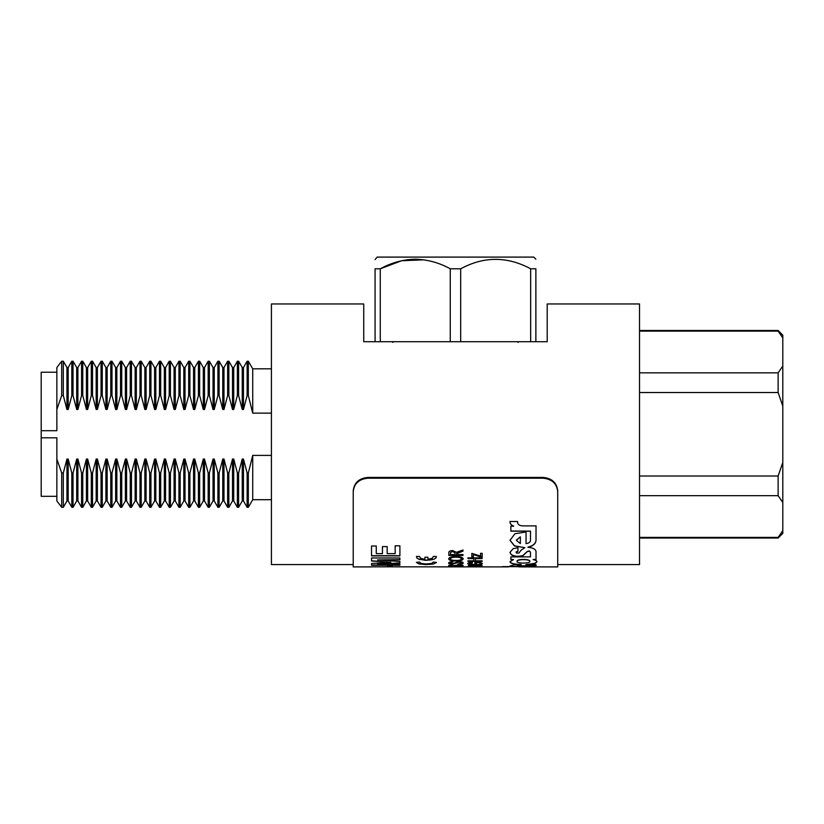 <?xml version="1.0" encoding="UTF-8"?>
<svg xmlns="http://www.w3.org/2000/svg" width="824" height="824" viewBox="0 0 824 824"><rect width="100%" height="100%" fill="white"/><g stroke="black" fill="none" stroke-linecap="round" stroke-linejoin="round"><path stroke-width="1.24" d="M271.415 368.822L252.721 368.822L248.333 361.221L247.118 361.221L247.118 395.551L248.333 395.551L248.333 361.221M248.333 395.551L252.721 413.133L252.721 368.822M252.721 413.133L271.415 413.133M56.856 372.221L41.2 372.221L41.2 430.695L56.856 430.695L56.856 367.545L61.697 361.221L63.304 361.221L63.304 395.551L61.697 395.551L61.697 361.221M63.304 395.551L66.95 409.477L68.176 409.477L68.176 367.545L66.95 367.545L63.304 361.221M66.95 409.477L66.95 367.545M73.037 395.551L73.037 361.221L71.822 361.221L71.822 395.551L73.037 395.551L76.694 409.477L76.694 367.545L73.037 361.221M76.694 409.477L77.909 409.477L77.909 367.545L76.694 367.545M82.781 395.551L82.781 361.221L81.566 361.221L81.566 395.551L82.781 395.551L86.427 409.477L86.427 367.545L82.781 361.221M86.427 409.477L87.653 409.477L87.653 367.545L86.427 367.545M92.515 395.551L92.515 361.221L91.299 361.221L91.299 395.551L92.515 395.551L96.171 409.477L96.171 367.545L92.515 361.221M96.171 409.477L97.386 409.477L97.386 367.545L96.171 367.545M102.258 395.551L102.258 361.221L101.043 361.221L101.043 395.551L102.258 395.551L105.905 409.477L105.905 367.545L102.258 361.221M105.905 409.477L107.13 409.477L107.13 367.545L105.905 367.545M111.992 395.551L111.992 361.221L110.776 361.221L110.776 395.551L111.992 395.551L115.648 409.477L115.648 367.545L111.992 361.221M115.648 409.477L116.864 409.477L116.864 367.545L115.648 367.545M121.736 395.551L121.736 361.221L120.52 361.221L120.52 395.551L121.736 395.551L125.382 409.477L125.382 367.545L121.736 361.221M125.382 409.477L126.608 409.477L126.608 367.545L125.382 367.545M131.469 395.551L131.469 361.221L130.254 361.221L130.254 395.551L131.469 395.551L135.126 409.477L135.126 367.545L131.469 361.221M135.126 409.477L136.341 409.477L136.341 367.545L135.126 367.545M141.213 395.551L141.213 361.221L139.998 361.221L139.998 395.551L141.213 395.551L144.859 409.477L144.859 367.545L141.213 361.221M144.859 409.477L146.085 409.477L146.085 367.545L144.859 367.545M150.947 395.551L150.947 361.221L149.731 361.221L149.731 395.551L150.947 395.551L154.603 409.477L154.603 367.545L150.947 361.221M154.603 409.477L155.818 409.477L155.818 367.545L154.603 367.545M160.69 395.551L160.69 361.221L159.475 361.221L159.475 395.551L160.69 395.551L164.337 409.477L164.337 367.545L160.69 361.221M164.337 409.477L165.552 409.477L165.552 367.545L164.337 367.545M170.424 395.551L170.424 361.221L169.208 361.221L169.208 395.551L170.424 395.551L174.08 409.477L174.08 367.545L170.424 361.221M174.08 409.477L175.296 409.477L175.296 367.545L174.08 367.545M180.168 395.551L180.168 361.221L178.942 361.221L178.942 395.551L180.168 395.551L183.814 409.477L183.814 367.545L180.168 361.221M183.814 409.477L185.029 409.477L185.029 367.545L183.814 367.545M189.901 395.551L189.901 361.221L188.686 361.221L188.686 395.551L189.901 395.551L193.558 409.477L193.558 367.545L189.901 361.221M199.645 395.551L203.291 409.477L204.507 409.477L204.507 367.545L203.291 367.545L199.645 361.221L199.645 395.551L198.419 395.551L194.773 409.477L193.558 409.477L194.773 409.477L194.773 367.545L193.558 367.545M199.645 361.221L198.419 361.221L198.419 395.551M209.378 395.551L213.035 409.477L214.25 409.477L214.25 367.545L213.035 367.545L209.378 361.221L209.378 395.551L208.163 395.551L204.507 409.477L203.291 409.477L203.291 367.545M209.378 361.221L208.163 361.221L208.163 395.551M219.122 395.551L222.768 409.477L223.984 409.477L223.984 367.545L222.768 367.545L219.122 361.221L219.122 395.551L217.897 395.551L214.25 409.477L213.035 409.477L213.035 367.545M219.122 361.221L217.897 361.221L217.897 395.551M228.856 395.551L232.512 409.477L233.728 409.477L233.728 367.545L232.512 367.545L228.856 361.221L228.856 395.551L227.64 395.551L223.984 409.477L222.768 409.477L222.768 367.545M228.856 361.221L227.64 361.221L227.64 395.551M238.6 395.551L242.246 409.477L243.461 409.477L243.461 367.545L242.246 367.545L238.6 361.221L238.6 395.551L237.374 395.551L233.728 409.477L232.512 409.477L232.512 367.545M238.6 361.221L237.374 361.221L237.374 395.551M247.118 395.551L243.461 409.477L242.246 409.477L242.246 367.545M68.176 500.971L71.822 507.296L71.822 472.976L68.176 459.05L68.176 500.971L66.95 500.971L63.304 507.296L61.697 507.296L56.856 500.971L56.856 437.822L41.2 437.822L41.2 496.306L56.856 496.306M61.697 507.296L61.697 472.976L56.856 459.05M87.653 500.971L91.299 507.296L91.299 472.976L87.653 459.05L87.653 500.971L86.427 500.971L82.781 507.296L81.566 507.296L77.909 500.971L77.909 459.05L76.694 459.05L73.037 472.976L71.822 472.976M81.566 507.296L81.566 472.976L77.909 459.05M107.13 500.971L110.776 507.296L110.776 472.976L107.13 459.05L107.13 500.971L105.905 500.971L102.258 507.296L101.043 507.296L97.386 500.971L97.386 459.05L96.171 459.05L92.515 472.976L91.299 472.976M101.043 507.296L101.043 472.976L97.386 459.05M126.608 500.971L130.254 507.296L130.254 472.976L126.608 459.05L126.608 500.971L125.382 500.971L121.736 507.296L120.52 507.296L116.864 500.971L116.864 459.05L115.648 459.05L111.992 472.976L110.776 472.976M120.52 507.296L120.52 472.976L116.864 459.05M146.085 500.971L149.731 507.296L149.731 472.976L146.085 459.05L146.085 500.971L144.859 500.971L141.213 507.296L139.998 507.296L136.341 500.971L136.341 459.05L135.126 459.05L131.469 472.976L130.254 472.976M139.998 507.296L139.998 472.976L136.341 459.05M165.552 500.971L169.208 507.296L169.208 472.976L165.552 459.05L165.552 500.971L164.337 500.971L160.69 507.296L159.475 507.296L155.818 500.971L155.818 459.05L154.603 459.05L150.947 472.976L149.731 472.976M159.475 507.296L159.475 472.976L155.818 459.05M185.029 500.971L188.686 507.296L188.686 472.976L185.029 459.05L185.029 500.971L183.814 500.971L180.168 507.296L178.942 507.296L175.296 500.971L175.296 459.05L174.08 459.05L170.424 472.976L169.208 472.976M178.942 507.296L178.942 472.976L175.296 459.05M204.507 500.971L208.163 507.296L208.163 472.976L204.507 459.05L204.507 500.971L203.291 500.971L199.645 507.296L198.419 507.296L194.773 500.971L194.773 459.05L193.558 459.05L189.901 472.976L188.686 472.976M198.419 507.296L198.419 472.976L194.773 459.05M223.984 500.971L227.64 507.296L227.64 472.976L223.984 459.05L223.984 500.971L222.768 500.971L219.122 507.296L217.897 507.296L214.25 500.971L214.25 459.05L213.035 459.05L209.378 472.976L208.163 472.976M217.897 507.296L217.897 472.976L214.25 459.05M243.461 500.971L247.118 507.296L247.118 472.976L243.461 459.05L243.461 500.971L242.246 500.971L238.6 507.296L237.374 507.296L233.728 500.971L233.728 459.05L232.512 459.05L228.856 472.976L227.64 472.976M237.374 507.296L237.374 472.976L233.728 459.05M271.415 499.704L252.721 499.704L248.333 507.296L248.333 472.976L247.118 472.976M243.461 459.05L242.246 459.05L238.6 472.976L237.374 472.976M242.246 500.971L242.246 459.05M238.6 507.296L238.6 472.976M233.728 500.971L232.512 500.971L232.512 459.05M232.512 500.971L228.856 507.296L228.856 472.976M223.984 459.05L222.768 459.05L219.122 472.976L217.897 472.976M222.768 500.971L222.768 459.05M219.122 507.296L219.122 472.976M214.25 500.971L213.035 500.971L213.035 459.05M213.035 500.971L209.378 507.296L209.378 472.976M204.507 459.05L203.291 459.05L199.645 472.976L198.419 472.976M203.291 500.971L203.291 459.05M199.645 507.296L199.645 472.976M194.773 500.971L193.558 500.971L193.558 459.05M193.558 500.971L189.901 507.296L189.901 472.976M185.029 459.05L183.814 459.05L180.168 472.976L178.942 472.976M183.814 500.971L183.814 459.05M180.168 507.296L180.168 472.976M175.296 500.971L174.08 500.971L174.08 459.05M174.08 500.971L170.424 507.296L170.424 472.976M165.552 459.05L164.337 459.05L160.69 472.976L159.475 472.976M164.337 500.971L164.337 459.05M160.69 507.296L160.69 472.976M155.818 500.971L154.603 500.971L154.603 459.05M154.603 500.971L150.947 507.296L150.947 472.976M146.085 459.05L144.859 459.05L141.213 472.976L139.998 472.976M144.859 500.971L144.859 459.05M141.213 507.296L141.213 472.976M136.341 500.971L135.126 500.971L135.126 459.05M135.126 500.971L131.469 507.296L131.469 472.976M126.608 459.05L125.382 459.05L121.736 472.976L120.52 472.976M125.382 500.971L125.382 459.05M121.736 507.296L121.736 472.976M116.864 500.971L115.648 500.971L115.648 459.05M115.648 500.971L111.992 507.296L111.992 472.976M107.13 459.05L105.905 459.05L102.258 472.976L101.043 472.976M105.905 500.971L105.905 459.05M102.258 507.296L102.258 472.976M97.386 500.971L96.171 500.971L96.171 459.05M96.171 500.971L92.515 507.296L92.515 472.976M87.653 459.05L86.427 459.05L82.781 472.976L81.566 472.976M86.427 500.971L86.427 459.05M82.781 507.296L82.781 472.976M77.909 500.971L76.694 500.971L76.694 459.05M76.694 500.971L73.037 507.296L73.037 472.976M68.176 459.05L66.95 459.05L63.304 472.976L61.697 472.976M66.95 500.971L66.95 459.05M63.304 507.296L63.304 472.976M271.415 455.394L252.721 455.394L248.333 472.976M252.721 499.704L252.721 455.394M185.029 409.477L188.686 395.551M175.296 409.477L178.942 395.551M165.552 409.477L169.208 395.551M155.818 409.477L159.475 395.551M146.085 409.477L149.731 395.551M136.341 409.477L139.998 395.551M126.608 409.477L130.254 395.551M116.864 409.477L120.52 395.551M107.13 409.477L110.776 395.551M97.386 409.477L101.043 395.551M87.653 409.477L91.299 395.551M77.909 409.477L81.566 395.551M68.176 409.477L71.822 395.551M56.856 409.477L61.697 395.551M41.2 430.695L41.2 437.822M639.527 537.413L778.124 537.413L778.124 538.031L639.527 538.031M639.527 495.667L778.124 495.667L782.8 502.455L782.8 533.365L778.124 538.031M778.124 537.413L782.8 530.625M639.527 476.004L778.124 476.004L778.124 495.667M639.527 392.523L778.124 392.523L782.8 406.088L782.8 502.455M778.124 476.004L782.8 462.439M639.527 372.85L778.124 372.85L778.124 392.523M639.527 331.114L778.124 331.114L782.8 337.892L782.8 406.088M778.124 372.85L782.8 366.072M639.527 330.486L778.124 330.486L778.124 331.114M778.124 330.486L782.8 335.162L782.8 337.892M353.218 490.929L353.218 491.712L353.218 490.929C354.062 482.823 358.934 478.322 367.823 477.426L367.823 478.198C358.955 479.074 354.083 483.575 353.218 491.712L353.218 566.902L353.218 564.564L271.415 564.564L271.415 303.963L363.734 303.963L363.734 341.713L547.208 341.713L547.208 303.963L639.527 303.963L639.527 564.564L557.724 564.564L557.724 566.902L557.724 491.712C556.88 483.595 552.008 479.094 543.119 478.198L543.119 477.426C551.998 478.301 556.859 482.802 557.724 490.929L557.724 491.712M375.075 259.591L377.176 257.098L533.767 257.098L535.868 259.2M423.876 259.817L401.587 260.745L380.276 268.789C391.39 262.702 403.049 259.508 415.275 259.2C427.502 259.508 439.171 262.702 450.264 268.789L460.678 268.789C483.925 256.233 507.254 256.233 530.666 268.789L535.868 268.789C535.868 256.233 535.868 256.233 535.868 268.789C535.868 256.233 535.868 256.233 535.868 268.789L535.868 341.713M375.075 341.713L375.075 268.789C375.075 256.233 375.075 256.233 375.075 268.789L380.276 268.789L380.276 341.713M450.264 268.789L450.264 341.713M460.678 341.713L460.678 268.789M530.666 268.789L530.666 341.713M529.863 561.278L529.863 561.463C530.11 559.002 516.607 559.053 517.029 561.505L517.029 561.505C516.782 563.647 530.285 563.616 529.863 561.463L529.863 561.247C530.11 558.775 516.607 558.837 517.029 561.278L517.029 561.278M416.398 562.359L418.87 563.884L425.678 564.564L433.476 563.997L436.442 562.452L433.362 562.061L431.786 563.431L425.946 563.976L420.868 563.379L419.498 562.061L416.398 562.359M424.298 559.249L420.559 558.281L419.498 556.468L416.47 556.468L416.779 557.848L418.623 559.115L425.678 560.32L433.991 559.218L435.968 557.982L436.39 556.468L433.362 556.468L432.27 558.281L427.934 559.3L427.934 557.23L424.927 557.23L424.927 559.3L424.298 559.249M509.901 566.5L518.358 566.531M520.953 566.902L536.033 566.891L521.396 566.624C515.979 566.428 515.968 566.16 521.376 565.831L536.033 565.831L536.033 564.667L525.856 564.667L534.982 563.523L536.918 561.844C537.042 560.948 535.775 560.186 533.128 559.568L536.033 559.568L536.012 551.441C535.518 549.083 532.84 547.702 527.957 547.311C533.087 546.024 535.775 543.686 536.022 540.317L536.033 525.887L522.673 525.887C519.068 525.661 517.369 524.198 517.575 521.51L510.005 521.51C509.881 523.683 511.107 525.249 513.682 526.217L510.859 526.217L510.859 531.181L530.491 531.181L530.491 540.276C530.46 542.079 528.987 543.201 526.052 543.634L526.052 531.985L514.948 533.725L510.005 540.307L514.506 546.003L524.847 547.682L521.242 550.03L518.873 553.11L516.329 553.028L516.082 552.152L517.936 551.359L517.936 547.713L513.125 548.681L509.984 552.43L511.199 554.665C514.248 556.664 518.183 557.014 522.982 555.706L527.061 551.781L529.193 551.081L530.471 552.162L530.471 556.88L510.859 556.9L510.859 559.568L513.537 559.568L510.005 561.741C510.417 563.544 514.114 564.522 521.077 564.667L514.001 564.924L509.881 566.026L513.187 566.624L502.475 566.624L508.48 566.891L371.542 566.819M509.85 565.954L513.187 566.624M516.329 553.028L516.082 551.936L517.936 551.153M517.482 522.159L517.575 521.51M525.856 564.667L534.982 563.286L536.939 561.68M521.396 566.624C515.979 566.428 515.968 566.16 521.376 565.831L536.033 565.594M482.164 556.983L473.254 554.5L473.429 556.777L471.802 556.777L471.802 553.409L480.701 556.097L480.526 553.326L482.164 553.326L482.164 556.983M482.164 561.401L467.981 561.401L467.981 560.814L473.8 560.814L473.8 558.579L467.981 558.579L467.981 557.869L482.164 557.869L482.164 558.579L475.438 558.579L475.438 560.814L482.164 560.814L482.164 561.401M476.519 563.606L474.892 563.606L474.892 562.195L480.135 562.195L482.339 563.616C482.081 564.553 479.681 565.027 475.139 565.027C470.514 565.037 468.073 564.574 467.795 563.657C467.744 562.967 469.134 562.493 471.977 562.256L472.44 562.73L469.433 563.657L475.067 564.677C478.538 564.697 480.423 564.358 480.701 563.657L479.208 562.71L476.519 562.71L476.519 563.606M476.89 565.831L482.164 565.583L478.703 565.831L478.703 566.469L468.166 565.758L476.89 565.583L471.781 565.594L476.89 566.273L471.781 565.831M480.341 566.613L482.164 566.613L480.341 566.716M476.416 566.891L475.221 566.902M463.006 555.407L448.822 555.407L448.822 552.77C448.617 551.452 449.894 550.72 452.654 550.556L456.465 552.317L463.006 549.999L463.006 551.101L456.64 553.697L456.64 554.573L463.006 554.573L463.006 555.407M463.006 550.896L456.64 553.491M456.105 561.02C451.562 561.041 449.08 560.33 448.647 558.878C449.07 557.333 451.501 556.519 455.94 556.416C460.348 556.509 462.769 557.333 463.191 558.878C462.789 560.269 460.431 560.99 456.105 561.02L456.105 560.804C451.562 560.814 449.07 560.104 448.647 558.662M450.285 563.039L452.829 561.7C449.986 561.844 448.586 562.298 448.647 563.06C448.596 563.709 449.894 564.069 452.531 564.141L459.081 562.143L461.553 562.967L458.103 564.255C461.522 564.203 463.222 563.76 463.191 562.947C463.181 562.195 461.78 561.741 458.978 561.597L452.397 563.719L450.285 562.813L452.829 562.009M452.829 564.697L448.647 565.552L452.531 566.16L459.081 564.986L461.553 565.501L458.103 566.222L463.191 565.48L458.978 564.636L453.653 565.872L450.285 565.542L452.829 564.697L450.285 565.542M463.006 566.891L448.822 566.438L463.006 566.891M399.898 555.912L371.542 555.912L371.542 546.013L376.269 546.013L376.269 553.646L382.449 553.646L382.449 546.6L387.177 546.6L387.177 553.646L395.17 553.646L395.17 545.818L399.898 545.818L399.898 555.912M399.898 565.254L371.542 565.254L371.542 563.492L390.885 562.329L371.542 561.01L371.542 557.982L399.898 557.982L399.898 559.846L377.577 559.908L399.898 561.505L399.898 563.091L377.577 564.255L399.898 564.286L399.898 565.254M392.265 566.685L387.538 566.685L387.538 565.676L392.265 565.676L392.265 566.685M367.823 478.198L543.119 478.198M367.823 477.426L543.119 477.426M392.265 566.459L387.538 566.459M390.885 562.329L371.542 560.784M399.898 559.63L377.577 559.908M399.898 562.864L377.577 564.255M399.898 565.027L371.542 565.027M399.898 555.706L371.542 555.706M463.006 566.665L461.368 566.665M456.465 566.665L454.827 566.665M450.46 566.665L448.822 566.665M461.553 565.501L459.081 564.759L452.531 565.934L448.647 565.326M463.15 565.377L459.37 565.964M461.553 562.967L459.081 561.916L452.531 563.915C449.894 563.843 448.596 563.482 448.647 562.833M463.191 562.72C463.222 563.534 461.522 563.966 458.103 564.028L458.103 563.843M463.191 558.662C462.789 560.052 460.431 560.763 456.105 560.804M461.553 558.888L461.553 558.662C461.141 557.539 459.267 556.972 455.929 556.962C452.603 556.972 450.728 557.539 450.285 558.651L450.285 558.878C450.697 559.97 452.644 560.485 456.125 560.423C459.359 560.433 461.172 559.918 461.553 558.888C461.141 557.755 459.267 557.189 455.929 557.179C452.603 557.189 450.718 557.755 450.285 558.878M463.006 555.191L448.822 555.191M455.013 552.925L452.695 551.297L450.46 552.523L450.46 554.573L455.013 554.573L455.013 552.925L452.695 551.503L450.46 552.523M478.703 565.831L482.164 565.594M478.703 566.232L476.89 566.469M474.346 566.067L468.753 565.583M482.339 563.389C482.081 564.327 479.681 564.79 475.139 564.79C470.514 564.801 468.073 564.347 467.795 563.42M472.44 562.504L469.433 563.657M480.701 563.657L479.208 562.483L476.519 562.71M476.519 563.379L474.892 563.379M473.8 558.579L467.981 558.353M482.164 558.353L475.438 558.579M482.164 561.175L467.981 561.175M480.619 556.983L473.254 554.5M473.429 556.561L471.802 556.561M480.701 556.097L480.526 555.046M482.164 556.766L480.619 556.766M518.986 566.891L536.033 566.624M521.396 566.387C515.968 566.191 515.968 565.934 521.376 565.594M533.128 559.568L536.033 559.352M527.957 547.311L527.957 547.115C533.087 545.818 535.775 543.49 536.022 540.132L536.033 525.733M517.482 522.086L517.544 521.51M510.005 521.355C509.881 523.528 511.107 525.094 513.682 526.052L513.682 526.217M510.859 531.016L530.491 531.109M510.005 540.214L514.557 545.838L524.847 547.682M516.329 552.822L516.082 551.936L516.329 552.822M509.984 552.327L511.199 554.449C514.248 556.447 518.183 556.797 522.982 555.489L527.061 551.575L529.193 550.875L530.471 552.162M510.859 559.352L513.537 559.568M510.005 561.515C510.417 563.317 514.114 564.286 521.077 564.44L521.077 564.667M502.475 566.624L518.986 566.665M516.349 540.122L520.346 536.836L516.349 540.214M516.349 540.307L520.346 543.582L520.346 536.836M419.117 559.084L419.653 559.475M419.653 559.259L420.209 559.63M423.505 559.97L424.566 560.269M425.308 560.083L426.06 560.32M426.06 560.104L426.791 560.32M426.791 560.104L427.532 560.31M428.645 560.021L429.356 560.186M430.066 559.887L431.076 559.959M431.405 559.681L432.343 559.712M419.117 563.709L419.653 564.049M419.653 563.822L420.209 564.141M423.505 564.255L424.566 564.533M425.308 564.327L426.06 564.564M426.06 564.337L426.791 564.564M426.791 564.337L427.532 564.553M428.645 564.296L429.356 564.491M430.066 564.213L431.076 564.347M431.405 564.09L432.343 564.193M248.333 507.296L247.118 507.296M228.856 507.296L227.64 507.296M209.378 507.296L208.163 507.296M189.901 507.296L188.686 507.296M170.424 507.296L169.208 507.296M150.947 507.296L149.731 507.296M131.469 507.296L130.254 507.296M111.992 507.296L110.776 507.296M92.515 507.296L91.299 507.296M73.037 507.296L71.822 507.296M243.461 367.545L247.118 361.221M233.728 367.545L237.374 361.221M223.984 367.545L227.64 361.221M214.25 367.545L217.897 361.221M204.507 367.545L208.163 361.221M194.773 367.545L198.419 361.221M185.029 367.545L188.686 361.221M175.296 367.545L178.942 361.221M165.552 367.545L169.208 361.221M155.818 367.545L159.475 361.221M146.085 367.545L149.731 361.221M136.341 367.545L139.998 361.221M126.608 367.545L130.254 361.221M116.864 367.545L120.52 361.221M107.13 367.545L110.776 361.221M97.386 367.545L101.043 361.221M87.653 367.545L91.299 361.221M77.909 367.545L81.566 361.221M68.176 367.545L71.822 361.221M517.997 342.413L518.698 341.713M392.955 342.413L392.255 341.713M353.218 566.902L371.542 566.902M520.747 566.902L557.724 566.902"/></g></svg>
